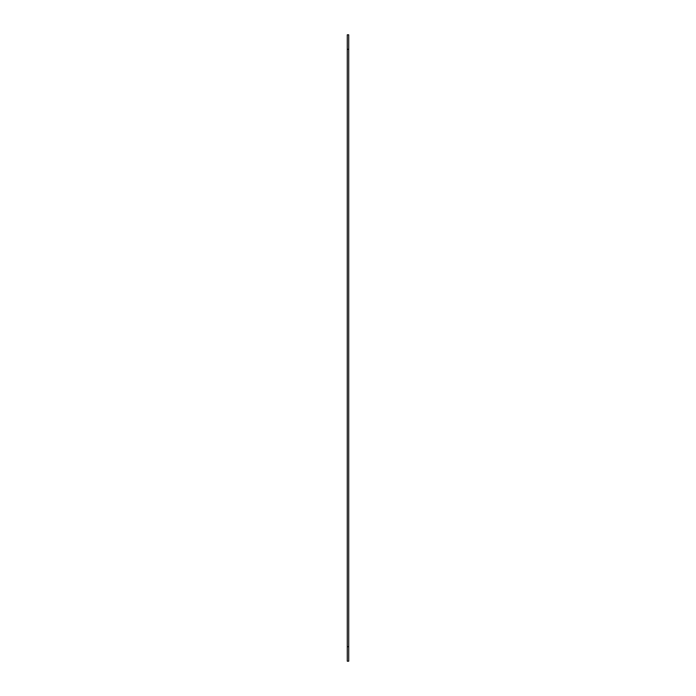 <?xml version="1.0" encoding="UTF-8"?>
<svg xmlns="http://www.w3.org/2000/svg" width="696" height="696" viewBox="0 0 696 696"><rect width="100%" height="100%" fill="white"/><g stroke="black" fill="none" stroke-linecap="round" stroke-linejoin="round"><path stroke-width="1.04" d="M348.722 49.303L347.278 49.303L347.278 34.8L348.722 34.8L348.722 661.2L347.278 661.2L347.278 646.697L348.722 646.697M347.278 49.303L347.278 646.697"/></g></svg>
